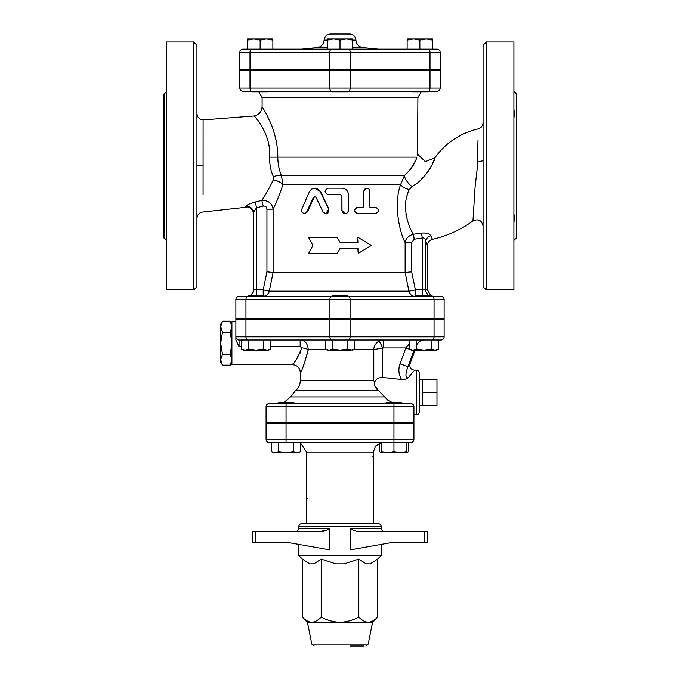 <?xml version="1.0" encoding="UTF-8"?>
<svg xmlns="http://www.w3.org/2000/svg" width="680" height="680" viewBox="0 0 680 680"><rect width="100%" height="100%" fill="white"/><g stroke="black" fill="none" stroke-linecap="round" stroke-linejoin="round"><path stroke-width="1.02" d="M252.203 91.222L252.203 92.021L268.107 92.021L268.107 91.222M347.947 69.768L347.947 70.559M332.052 91.222L332.052 92.021L347.947 92.021L347.947 91.222M411.893 91.222L411.893 92.021L427.796 92.021L427.796 91.222M429.998 70.559L429.998 88.043L440.147 88.043L440.147 70.559L239.853 70.559L239.853 88.043A3.179 3.179 0 0 0 243.032 91.222L436.968 91.222A3.179 3.179 0 0 0 440.147 88.043A3.179 3.179 0 0 1 436.968 91.222M253.793 38.93L247.435 40.061L247.435 38.93L266.509 38.93L260.151 40.061L253.793 38.93M272.875 38.93L272.875 40.061L266.509 38.93L272.875 38.93M333.642 38.93L327.284 40.061L327.284 38.93L346.358 38.93L340 40.061L333.642 38.93M352.716 38.93L352.716 40.061L346.358 38.93L352.716 38.93M407.125 40.061L407.125 38.93L413.491 38.93L407.125 40.061L407.125 49.105L352.716 49.105L352.716 40.061L355.903 40.095C356.43 44.43 358.896 46.962 363.281 47.694L352.716 47.694M426.207 38.93L419.849 40.061L413.491 38.93L432.565 38.93L432.565 40.061L426.207 38.93M250.002 69.768L250.002 52.283L239.853 52.283A3.179 3.179 0 0 1 243.032 49.105A3.179 3.179 0 0 0 239.853 52.283A3.179 3.179 0 0 1 243.032 49.105A3.179 3.179 0 0 0 239.853 52.283L239.853 69.768L440.147 69.768L440.147 52.283A3.179 3.179 0 0 0 436.968 49.105L243.032 49.105L260.151 49.105L260.151 40.061M272.875 49.105L272.875 40.061M247.435 49.105L247.435 40.061M352.716 49.105L340 49.105L340 40.061M327.284 49.105L327.284 40.061L324.096 40.095C323.561 44.489 321.096 47.022 316.719 47.694L301.725 49.105L340 49.105M419.849 40.061L419.849 49.105L432.565 49.105L432.565 40.061M324.096 40.095C324.589 36.371 326.714 34.34 330.446 34L349.554 34A6.358 6.358 0 0 1 355.903 40.095M247.546 296.284L239.062 296.284A3.179 3.179 0 0 0 235.883 299.464A3.179 3.179 0 0 1 239.062 296.284A3.179 3.179 0 0 0 235.883 299.464L235.883 318.537L444.116 318.537L444.116 299.464A3.179 3.179 0 0 0 440.938 296.284L247.546 296.284A3.179 1.59 -90 0 0 245.956 299.464L329.927 299.464A3.179 1.59 -90 0 1 331.517 296.284L331.517 296.284M247.01 296.284A6.358 6.358 0 0 0 248.073 296.191A6.358 6.358 0 0 1 247.01 296.284L248.073 296.284L248.073 295.494L263.976 295.494L263.976 296.284L348.483 296.284A3.179 1.59 90 0 1 350.072 299.464L444.116 299.464A3.179 3.179 0 0 0 440.938 296.284M433.806 296.284L431.962 296.284L433.806 296.284M241.34 349.036L245.012 350.175L248.684 349.036L256.028 350.175L263.364 349.036L267.036 350.175L270.708 349.036L268.745 350.175L243.304 350.175L241.34 349.036L241.34 340L239.062 340L440.938 340A3.179 3.179 0 0 0 444.116 336.821L235.883 336.821L235.883 340.008L239.062 346.655L239.062 340L241.34 340L239.062 340A3.179 3.179 0 0 1 235.883 336.821L235.883 340.008M307.606 353.277L308.269 349.537C304.81 362.984 302.149 370.651 300.297 372.521C301.469 372.257 304.13 364.599 308.269 349.537C307.547 343.332 304.844 340.153 300.169 340L270.708 340L300.169 340L270.708 340L270.708 349.036M382.789 340L379.015 340.96C375.675 343.196 373.932 346.052 373.779 349.537L383.477 347.947A7.947 0.689 90 0 0 382.789 340L354.688 340L354.688 349.036L351.016 350.175L340 350.175L347.344 349.036L352.716 350.175L354.688 349.036M384.736 340L416.636 340L416.636 349.036L423.971 350.175L411.255 350.175L409.292 349.036L412.964 350.175L416.636 349.036M239.062 340A3.179 3.179 0 0 1 235.883 336.821L235.883 319.337L444.116 319.337L444.116 336.821A3.179 3.179 0 0 1 440.938 340A3.179 3.179 0 0 0 444.116 336.821M268.464 70.559L268.464 69.768M350.557 646L363.859 646M377.629 559.096L370.286 563.873L366.154 563.873L358.81 559.096L344.123 563.873L335.877 563.873L321.19 559.096L313.846 563.873L309.714 563.873L302.37 559.096L298.673 555.39L381.327 555.39L377.629 559.096L377.629 617.117C374.263 620.509 371.127 622.192 368.22 622.158L340 622.158C345.814 622.192 352.087 620.509 358.81 617.117C362.176 620.509 365.313 622.192 368.22 622.158L372.589 622.158L368.203 644.079L365.865 646M340 622.158L307.411 622.158L302.37 617.117C305.736 620.509 308.873 622.192 311.78 622.158C314.687 622.192 317.824 620.509 321.19 617.117C327.913 620.509 334.186 622.192 340 622.158M302.37 559.096L302.37 617.117M321.19 559.096L321.19 617.117M358.81 559.096L358.81 617.117M326.68 530.289L319.311 531.548C323.289 531.743 326.663 530.681 329.443 528.369L329.443 549.806L289.076 542.674L255.578 542.674L255.578 531.548L319.311 531.548M255.578 531.548L252.569 531.548L252.569 542.674L255.578 542.674M424.422 542.674L427.431 542.674L427.431 531.548L424.422 531.548L424.422 542.674L390.923 542.674L350.557 549.806L350.557 528.369C353.337 530.689 356.711 531.743 360.689 531.548L360.647 531.548M424.422 531.548L360.689 531.548M381.327 526.779C381.14 524.85 380.077 523.787 378.148 523.6L301.852 523.6C299.914 523.787 298.86 524.85 298.673 526.779L381.327 526.779L381.327 528.369L350.557 528.369M381.327 544.365L381.327 555.39M278.103 423.453L278.103 422.662M293.998 403.589L293.998 402.789L278.103 402.789L278.103 403.589M411.434 403.665L269.263 403.589A3.179 3.179 0 0 0 266.084 406.767L413.916 406.767A3.179 3.179 0 0 1 413.916 406.767A3.179 3.179 0 0 0 410.737 403.589L401.897 403.589L401.897 402.789L386.002 402.789L386.002 403.589M300.73 451.571L298.767 452.702L297.058 452.702L300.73 451.571L300.73 442.527M271.363 451.571L275.034 452.702L273.326 452.702L271.363 451.571L271.363 442.527M286.05 452.702L293.386 451.571L297.058 452.702L275.034 452.702L278.707 451.571L286.05 452.702M381.233 451.571L387.591 452.702L381.233 452.702L381.233 442.527M393.95 451.571L400.308 452.702L387.591 452.702L393.95 451.571L393.95 442.527L410.737 442.527A3.179 3.179 0 0 0 413.916 439.348L266.084 439.348A3.179 3.179 0 0 0 269.263 442.527L393.95 442.527L393.95 423.453L413.916 423.453L413.916 439.348M400.308 452.702L406.674 451.571L406.674 452.702L400.308 452.702L404.966 452.702M293.386 442.527L293.386 451.571M278.707 442.527L278.707 451.571M406.674 442.527L406.674 451.571M379.27 443.258L379.27 451.571L381.233 452.446M406.674 452.446L408.637 451.571L408.637 442.527M393.95 423.453L266.084 423.453L266.084 439.348A3.179 3.179 0 0 0 269.263 442.527M371.79 456.042A1.59 1.59 0 0 1 372.445 456.178M307.725 498.89A1.59 1.59 0 0 1 306.986 498.389M381.233 442.68L375.53 446.037L373.379 452.064L373.379 523.6M373.379 452.064L306.62 452.064L306.62 523.6M256.547 295.494L256.547 207.731L263.245 206.108C265.489 205.87 266.721 206.89 266.942 209.159L273.096 209.159C275.986 203.549 279.276 195.381 282.957 184.645L281.418 175.474C279.098 170.008 277.899 163.897 277.814 157.131C277.822 128.087 261.29 106.105 262.106 106.564C261.29 106.088 277.831 128.137 277.814 157.131L416.832 157.131C415.412 163.03 411.289 169.142 404.447 175.474L400.562 184.645C393.813 203.099 398.837 230.715 405.127 242.556L405.127 272.442L273.105 272.442L273.096 209.159C271.975 203.175 268.209 200.26 261.791 200.413L255.221 201.994C249.551 203.635 246.424 205.131 245.837 206.482L245.837 206.482A6.358 6.239 -0 0 1 253.368 212.611L256.547 207.731L255.221 201.994M430.763 295.494L427.482 289.926L415.395 289.926L411.672 271.813L405.127 272.442L408.944 291.176L269.254 291.176L263.202 289.926L253.368 289.926L253.368 212.611L253.368 289.926A6.358 6.358 0 0 1 250.087 295.494A6.358 6.358 0 0 0 253.368 289.926M337.186 237.473L340 242.242L337.186 237.473L308.609 237.473L312.885 245.421L308.609 253.368L337.186 253.368L340 248.6L337.186 253.368M357.825 242.242L357.825 237.473L358.232 242.242L340 242.242M340 248.6L358.232 248.6L358.232 253.368L357.825 248.6M345.202 213.622L347.174 212.968L348.355 211.166L348.432 194.548C348.058 190.689 345.899 188.572 341.955 188.19L328.185 188.19C324.062 190.315 324.062 192.431 328.185 194.548L340.323 194.548L341.955 196.137L341.998 210.962L343.06 212.84L344.99 213.622L341.904 210.443L341.904 196.137L340.315 194.548M369.911 207.264L375.675 207.264C379.346 209.627 379.245 211.744 375.36 213.622L357.289 213.622C353.311 211.514 353.311 209.397 357.289 207.29L363.366 207.29L363.366 191.369L366.333 188.19L368.679 188.785L369.877 190.85L369.911 207.264L374.875 207.264M314.712 188.19L320.697 191.769L328.916 209.057L325.788 213.622L327.369 213.206L328.652 211.862L328.746 209.244L320.008 191.301L317.832 189.074L314.798 188.19L311.678 189.057L309.57 191.309L301.75 209.244L301.835 211.862L303.781 213.571L306.332 212.687L313.352 197.481L314.789 196.588L316.022 197.353L323.195 212.287L325.788 213.622M315.001 196.613L313.956 197.481L307.615 211.837L304.317 213.622M421.175 92.021L417.894 97.588L417.512 155.516M416.832 157.131C418.192 153.884 418.192 153.884 416.832 157.131L416.491 158.185M262.438 107.117L263.389 108.732M264.46 110.619L265.863 113.169M267.793 116.926L268.906 119.238M270.028 121.703L271.575 125.409M272.637 128.214L274.363 133.458M275.918 139.528L276.267 141.244M413.916 406.767L413.916 422.662L266.084 422.662L266.084 406.767A3.179 3.179 0 0 1 269.263 403.589A3.179 3.179 0 0 0 266.084 406.767M332.052 319.337L332.052 318.537M347.947 296.284L347.947 295.494L332.052 295.494L332.052 296.284M431.962 296.284A6.358 6.231 -90 0 1 431.927 296.284L431.927 295.494L416.024 295.494L416.024 296.284M325.312 349.036L328.984 350.175L327.284 350.175L325.312 349.036L325.312 340M328.984 350.175L332.656 349.036L340 350.175L328.984 350.175M438.66 349.036L436.696 350.175L434.988 350.175L438.66 349.036L438.66 340M423.971 350.175L431.315 349.036L434.988 350.175L423.971 350.175M248.684 340L248.684 349.036M263.364 340L263.364 349.036M347.344 340L347.344 349.036M332.656 340L332.656 349.036M431.315 340L431.315 349.036M409.292 340L409.292 349.036M231.905 362.253L230.205 365.194L231.905 359.983M231.905 359.405L230.205 354.186L231.905 343.757M231.905 342.601L230.205 332.171L231.905 326.961M231.905 326.375L230.205 321.164L222.479 321.164L220.779 326.375L220.779 324.105L222.479 321.164M230.205 365.194L222.479 365.194L220.779 359.983L220.779 362.253L222.479 365.194M222.479 354.186L220.779 359.405L220.779 343.757L222.479 354.186L230.205 354.186M222.479 332.171L220.779 342.601L220.779 326.961L222.479 332.171L230.205 332.171M220.779 359.405L220.779 359.983M220.779 342.601L220.779 343.757M220.779 326.375L220.779 326.961M235.883 321.716L231.905 321.716L231.905 364.642L292.315 364.642L293.599 363.077M419.483 405.543L436.968 405.654L436.968 379.262L422.662 379.262L422.662 392.453L436.968 392.453M422.662 405.654L422.662 392.453M419.483 379.372L422.662 379.262M300.169 340L300.169 346.655L301.92 347.82C296.956 358.81 293.769 364.403 292.349 364.591C294.584 363.222 297.772 357.637 301.92 347.82A7.947 1.7 9.5 0 1 308.269 349.537L326.179 349.537M306.986 355.819L306.51 357.536M302.753 367.429L301.988 369.087M301.333 370.447L300.262 372.589C300.05 367.965 297.398 365.313 292.315 364.642M294.389 362.083L295.307 360.876M296.769 358.819L297.865 357.144M299.812 353.651L300.39 352.401M303.552 340.825L305.116 341.887M305.413 342.168L306.51 343.451M353.821 349.537L373.779 349.537L373.779 380.638L374.57 382.373C374.221 385.399 375.436 388.034 378.207 390.277L374.969 386.07M374.782 385.475L374.603 384.668M413.389 371.475L408.247 377.714C406.938 378.998 404.71 379.601 401.548 379.525L382.712 377.476C378.548 377.459 375.827 379.091 374.57 382.373M373.779 380.638L300.262 380.638C300.186 384.489 298.716 387.702 295.834 390.277L378.207 390.277L387.906 400.333L392.734 402.789M413.916 414.715L416.304 414.715L416.304 370.2L414.46 370.251M416.304 414.715C418.234 414.519 419.288 413.466 419.483 411.536L419.483 373.379C419.288 371.45 418.234 370.387 416.304 370.2M382.712 377.476L382.712 348.109A7.947 0.637 66.1 0 0 379.015 340.96M409.292 343.417L405.807 347.947L409.98 349.435M407.668 345.227A7.947 2.788 16.8 0 0 409.292 345.644M412.173 350.175L413.874 350.668L414.052 350.175M383.477 347.947L405.807 347.947L400.01 363.902L408.068 366.613L413.874 350.668M408.247 377.714C403.971 378.921 406.691 369.665 408.068 366.613L410.023 363.8L414.987 350.175M411.536 318.537L411.536 319.337M375.36 213.622L357.688 213.622C353.617 211.514 353.617 209.397 357.688 207.29L363.902 207.29L363.927 190.952L364.939 188.981L366.936 188.19M358.232 253.368L371.39 245.421L358.232 237.473M415.395 289.926L408.944 291.176A6.358 6.018 90 0 0 414.842 296.284A6.358 0.552 -90 0 0 415.395 289.926M263.976 296.233A6.358 6.171 -90 0 0 269.254 291.176L273.105 272.442L266.942 271.813L263.202 289.926L263.202 295.494M411.672 271.813L411.672 242.556L414.154 239.215L422.331 237.975C424.184 237.6 425.315 238.723 425.731 241.34L427.457 245.446M246.109 205.998L247.953 204.697M263.245 206.108L261.791 200.413C265.098 195.644 268.957 188.776 273.36 179.809L273.445 176.647M277.814 157.131L269.731 157.156C271.218 133.05 253.606 115.583 254.397 115.923C253.614 115.617 270.98 132.744 269.748 156.689L269.731 157.156C269.442 164.466 270.7 170.994 273.504 176.757A9.537 4.505 155.8 0 1 281.418 175.474L404.447 175.474L406.385 173.74M203.073 194.744L203.099 119.884C199.342 119.416 197.285 117.3 196.936 113.526M203.09 134.24L203.082 156.4M203.082 171.53L203.082 172.49M269.731 157.114L269.722 151.394M269.374 147.67L269.042 145.477M268.762 144.016L268.455 142.656M414.154 239.215A6.358 0.552 83.7 0 0 413.398 234.243C408.977 227.519 406.291 218.526 405.331 207.264C405.425 200.812 406.742 194.896 409.258 189.524A9.537 4.615 17.8 0 1 400.562 184.645L282.957 184.645A9.537 4.224 19.8 0 0 273.36 179.809M411.672 242.556L405.127 242.556C405.739 238.442 408.493 235.671 413.398 234.243L421.2 233.121A6.358 0.544 79.1 0 1 422.331 237.975L422.331 289.926A6.358 0.552 -90 0 1 422.05 295.494M428.944 295.494A6.358 6.231 -90 0 1 425.731 289.926L425.731 241.34A6.358 5.644 156.9 0 1 430.772 235.799C429.675 233.597 426.479 232.704 421.2 233.121M432.421 239.25L430.772 235.799M414.885 184.705L412.148 186.575C426.028 179.418 435.982 158.075 434.885 157.828C435.327 160.055 425.391 179.52 412.148 186.575L409.258 189.524L407.702 193.316M407.677 193.4L406.445 197.752M405.832 200.889L405.407 204.773M405.331 208.106L405.484 210.885M405.943 214.395L407.643 221.127M196.936 286.748L196.936 45.127L193.757 41.947L193.757 289.926L196.936 286.748M193.757 41.947L166.736 41.947L166.736 289.926L193.757 289.926M477.989 140.301L477.164 168.971L475.082 186.957L472.948 220.94C478.388 218.569 481.763 220.277 483.063 226.066M477.53 161.389A6.358 0.944 180 0 0 483.063 160.454M483.063 122.689C482.851 125.902 481.202 127.968 478.116 128.885C467.865 131.257 458.55 135.626 450.168 141.976C444.771 145.911 439.679 151.181 434.885 157.803L432.038 164.874M430.839 167.255L427.83 171.793M426.284 173.816L424.898 175.474M423.538 177.004L421.473 179.112M483.063 45.127L483.063 286.748L486.242 289.926L486.242 41.947L483.063 45.127M203.082 165.623L196.936 165.58M166.719 216.427L166.685 217.447M166.736 221.263L166.736 215.79M166.736 116.084L166.736 110.653M166.719 111.571L166.685 112.863M164.186 237.864L163.557 237.864L163.557 94.01L164.186 94.01L164.186 237.864L166.736 240.414M486.242 289.926L513.902 289.926L513.902 41.947L486.242 41.947M513.902 91.468L516.443 94.01L516.443 237.864L513.902 240.414M513.902 214.106C514.335 215.934 514.335 218.807 513.902 222.734L513.986 221.204M514.275 218.297L514.292 217.643M514.275 217.022L514.216 216.385M513.902 109.14C514.335 113.016 514.335 115.889 513.902 117.768L513.986 116.969M514.275 114.852L514.292 114.231M514.275 113.577L514.216 112.82M407.099 173.043L410.703 168.963L415.905 159.859M404.447 175.474A9.537 3.68 -132.2 0 0 412.148 186.575M329.851 69.768L329.851 52.283L250.002 52.283A3.179 1.59 -90 0 1 251.591 49.105M350.149 69.768L350.149 52.283L329.851 52.283A3.179 1.59 -90 0 1 331.44 49.105M429.998 69.768L429.998 52.283L350.149 52.283A3.179 1.59 -90 0 0 348.559 49.105M440.147 52.283L429.998 52.283A3.179 1.59 -90 0 0 428.409 49.105M301.725 49.105A329.052 329.052 0 0 1 316.719 47.694L327.284 47.694M368.203 644.079L311.797 644.079L314.135 646M329.443 528.369L298.673 528.369C298.477 530.298 297.415 531.361 295.494 531.548M286.05 442.527L286.05 423.453M258.825 92.021L262.106 97.588L417.894 97.588M247.546 340A3.179 1.59 -90 0 1 245.956 336.821L245.956 319.337M331.517 340A3.179 1.59 -90 0 1 329.927 336.821L329.927 319.337M348.483 340A3.179 1.59 -90 0 0 350.072 336.821L350.072 319.337M432.454 340A3.179 1.59 -90 0 0 434.044 336.821L434.044 319.337M239.062 346.655L241.34 346.655M270.708 346.655L300.169 346.655M286.05 422.662L286.05 403.589M393.95 422.662L393.95 403.589M384.506 396.95L290.445 396.95L283.704 402.789M400.01 363.902C398.106 369.376 398.625 374.578 401.548 379.525M320.697 191.769L320.254 191.769M307.615 211.837L306.867 211.837M313.956 197.481L313.352 197.481M363.366 191.369L363.902 191.369M350.149 70.559L350.149 88.043L429.998 88.043A3.179 1.59 90 0 1 428.409 91.222M329.851 70.559L329.851 88.043L350.149 88.043A3.179 1.59 90 0 1 348.559 91.222M250.002 70.559L250.002 88.043L329.851 88.043A3.179 1.59 90 0 0 331.44 91.222M239.853 88.043L250.002 88.043A3.179 1.59 90 0 0 251.591 91.222M432.454 296.284A3.179 1.59 90 0 1 434.044 299.464L434.044 318.537M235.883 299.464L245.956 299.464L245.956 318.537M329.927 318.537L329.927 299.464L350.072 299.464L350.072 318.537M266.942 209.159L266.942 271.813M252.203 69.768L252.203 70.559M268.107 69.768L268.107 70.559M332.052 69.768L332.052 70.559M411.893 69.768L411.893 70.559M427.796 69.768L427.796 70.559M378.275 49.105A329.052 329.052 0 0 0 363.281 47.694M411.536 70.559L411.536 69.768M311.797 644.079L307.411 622.158M372.589 622.158L377.629 617.117M381.327 528.369C381.523 530.298 382.585 531.361 384.506 531.548M298.673 526.779L298.673 528.369M298.673 544.365L298.673 555.39M293.998 423.453L293.998 422.662M401.897 423.453L401.897 422.662M386.002 423.453L386.002 422.662M381.233 452.702L379.27 451.571M406.674 452.702L408.637 451.571M306.62 452.064L300.73 443.258M262.106 97.588L262.106 106.564C261.766 111.52 259.199 114.639 254.397 115.923L203.099 119.884M263.976 319.337L263.976 318.537M248.073 319.337L248.073 318.537M347.947 319.337L347.947 318.537M431.927 319.337L431.927 318.537M416.024 319.337L416.024 318.537M231.905 324.105L230.205 321.164M300.262 380.638L300.262 372.589M416.78 345.227C418.183 341.921 420.673 340.178 424.252 340M414.502 370.2C410.813 369.605 409.317 367.472 410.023 363.8M295.834 390.277L290.445 396.95M268.464 318.537L268.464 319.337M431.927 295.987L433.84 296.284M427.482 289.926L427.482 245.514C427.695 242.284 429.352 240.219 432.446 239.309C447.21 235.96 460.708 229.84 472.948 220.94M196.936 218.348C197.285 214.591 199.325 212.466 203.073 211.99L245.828 207.281C250.096 205.445 254.125 212.245 253.368 213.529M164.186 94.01L166.736 91.468M434.885 157.803L425.357 161.611L417.894 154.572"/></g></svg>
